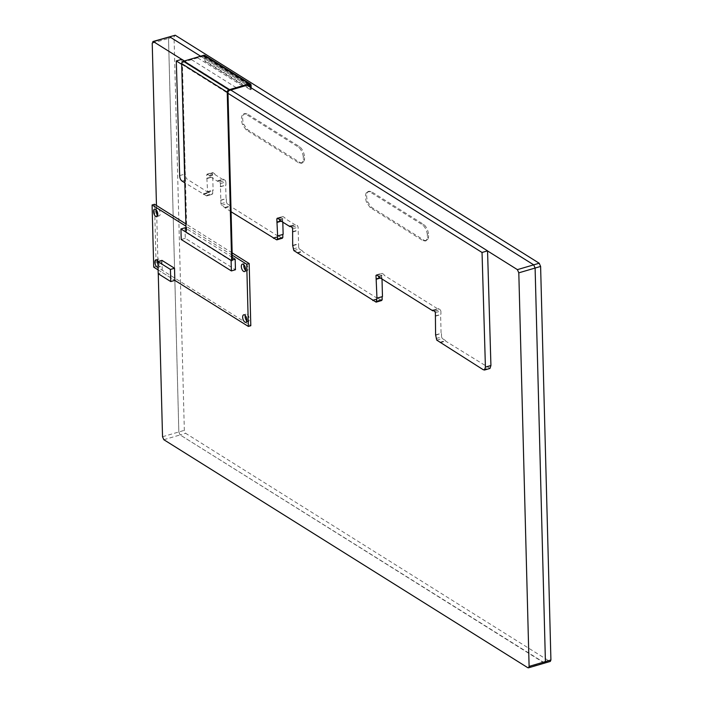<?xml version="1.0" encoding="UTF-8"?>
<svg xmlns="http://www.w3.org/2000/svg" width="703" height="703" viewBox="0 0 703 703"><rect width="100%" height="100%" fill="white"/><g stroke="black" fill="none" stroke-linecap="round" stroke-linejoin="round"><path stroke-width="0.53" stroke-dasharray="3.52 2.64" d="M245.479 270.242A3.884 1.889 -106.4 0 0 246.99 270.866A3.884 1.889 -106.4 0 0 248.01 268.458A3.884 1.889 -106.4 0 0 244.802 263.405A3.884 1.889 -106.4 0 0 243.871 264.75M246.806 320.937A3.884 1.889 -106.4 0 0 248.317 321.561A3.884 1.889 -106.4 0 0 249.337 319.153A3.884 1.889 -106.4 0 0 246.129 314.1A3.884 1.889 -106.4 0 0 245.198 315.445M157.973 264.302A3.884 1.889 -106.4 0 0 160.53 266.569A3.884 1.889 -106.4 0 0 161.549 264.161A3.884 1.889 -106.4 0 0 158.342 259.117A3.884 1.889 -106.4 0 0 157.41 260.453M158.175 261.507A3.884 1.889 73.6 0 1 159.106 264.882A3.884 1.889 73.6 0 1 158.087 267.289A3.884 1.889 73.6 0 1 158.052 267.298M157.692 215.25A3.884 1.889 -106.4 0 0 159.203 215.874A3.884 1.889 -106.4 0 0 160.222 213.466A3.884 1.889 -106.4 0 0 157.015 208.413A3.884 1.889 -106.4 0 0 156.084 209.758M154.528 204.265L156.154 266.419L250.804 325.717M158.113 269.899L174.836 280.374L162.296 272.518L158.219 273.713M156.154 266.419L153.711 267.14M232.157 252.887L185.882 223.906M232.218 255.18L185.944 226.19M161.971 260.391L162.296 272.518M185.012 227.772L185.284 238.308L235.452 269.732M185.284 238.308L181.207 239.512M232.271 257.386L185.996 228.396M304.478 155.934C303.678 151.857 302.105 148.816 299.777 146.813L246.999 113.754L245.004 113.543C242.386 114.914 241.964 118.491 243.73 124.273L247.412 129.563L300.199 162.621L302.457 162.911L303.74 161.866L304.566 159.353L304.478 155.934L303.257 156.294C302.448 152.217 300.884 149.177 298.555 147.173L245.778 114.106L243.581 113.956L245.004 113.543L243.783 113.904C241.164 115.274 240.734 118.851 242.509 124.633L246.191 129.923L298.968 162.982L301.236 163.272L302.518 162.226L303.344 159.713L303.257 156.294M304.566 159.353L303.344 159.713M303.74 161.866L302.518 162.226M300.199 162.621L298.968 162.982M247.412 129.563L246.191 129.923M243.73 124.273L242.509 124.633M246.999 113.754L245.778 114.106M299.777 146.813L298.555 147.173M428.522 233.633C427.74 229.626 426.203 226.612 423.918 224.582L371.043 191.453L369.049 191.251L367.52 192.394C366.333 194.793 366.421 197.991 367.774 201.981L371.456 207.271L424.34 240.391L426.475 240.637L427.784 239.574L428.61 237.06L428.522 233.633L427.301 233.994C426.51 229.986 424.981 226.972 422.696 224.942L369.822 191.814L367.625 191.655L369.049 191.251L366.298 192.754C365.112 195.153 365.2 198.351 366.553 202.341L370.235 207.631L423.109 240.751L425.253 240.997L426.554 239.934L427.389 237.421L427.301 233.994M428.61 237.06L427.389 237.421M427.784 239.574L426.554 239.934M424.34 240.391L423.109 240.751M371.456 207.271L370.235 207.631M367.774 201.981L366.553 202.341M367.52 192.394L366.298 192.754M371.043 191.453L369.822 191.814M423.918 224.582L422.696 224.942M293.142 248.994L298.643 247.377L298.116 227.192L297.51 225.654L295.506 224.398L295.524 225.065L284.979 218.466L284.961 217.789L282.949 216.533L282.316 217.289L282.817 222.174M293.845 250.593L299.346 248.976L298.643 247.377M297.193 252.693L302.703 251.076L299.346 248.976M297.211 253.194L302.712 251.586L302.703 251.076M373.328 300.383L378.284 298.924L302.712 251.586M372.775 300.04L378.276 298.424L378.284 298.924M381.632 300.524L378.276 298.424M376.58 297.958L382.089 296.692M380.42 278.019L381.966 277.571L382.01 279.021M380.042 277.782L381.966 277.571M376.905 275.145L381.492 273.801L381.588 277.325M378.548 276.182L384.058 274.565L382.239 273.423L376.738 275.04M378.566 276.859L384.075 275.251L384.058 274.565M433.514 310.612L438.285 309.215L384.075 275.251M432.767 310.146L438.268 308.529L438.285 309.215M434.682 311.341L440.192 309.733L438.268 308.529M435.377 312.615L440.878 310.998L440.192 309.733M435.473 316.148L440.974 314.531L440.878 310.998M435.465 315.796L440.974 314.531M435.588 334.918L441.089 333.31L440.588 314.294M435.965 335.164L441.089 333.31M436.053 338.521L441.554 336.904L441.466 333.547M436.756 340.12L442.257 338.503L441.554 336.904M440.113 342.22L445.614 340.604L442.257 338.503M440.122 342.721L445.623 341.113L445.614 340.604M490.009 368.425L445.623 341.113M181.708 64.333L227.974 93.314M184.414 60.968L230.804 90.028M182.165 181.128L187.666 179.52C186.102 178.474 185.267 176.629 185.17 173.984L181.796 59.324M231.076 211.77L221.621 205.346L220.918 203.756L220.391 183.562L219.784 182.024L217.781 180.768L217.798 181.436L209.362 176.154L209.345 175.486L207.332 174.221L206.691 174.977L207.613 192.112L207.13 191.814L207.218 195.17L206.585 195.926L184.801 182.78M203.334 194.388L208.844 192.78L187.666 179.52M203.325 193.887L208.826 192.271L208.844 192.78M207.13 191.814L212.64 190.197L212.728 193.553L207.218 195.17L206.585 195.926L212.086 194.318L208.826 192.271M212.728 193.553L212.086 194.318L212.728 193.553M207.613 192.112L213.114 190.495L212.64 190.197M207.253 178.474L212.754 176.857L213.114 190.495M206.779 178.175L212.754 176.857M209.345 175.486L214.846 173.869L212.833 172.604L207.332 174.221L206.691 174.977L212.192 173.369L212.28 176.558M212.833 172.604L212.192 173.369L212.833 172.604M209.362 176.154L214.863 174.546L214.846 173.869M217.798 181.436L223.299 179.827L214.863 174.546M217.781 180.768L223.282 179.151L223.299 179.827M219.784 182.024L225.285 180.407L223.282 179.151M220.391 183.562L225.891 181.945L225.285 180.407M220.47 186.752L225.979 185.144L225.891 181.945M220.188 186.576L225.979 185.144M220.54 200.214L226.05 198.597L225.689 184.959M220.83 200.39L226.05 198.597M220.918 203.756L226.419 202.139L226.331 198.773M221.621 205.346L227.122 203.738L226.419 202.139M224.969 207.447L230.479 205.838L227.122 203.738M224.986 207.956L230.487 206.339L230.479 205.838M273.994 238.159L278.959 236.7L230.487 206.339M273.441 237.816L278.942 236.199L278.959 236.7M276.692 239.846L282.202 238.238L278.942 236.199M277.254 235.733L282.764 234.468M281.235 221.181L282.782 220.724M280.849 220.935L282.395 220.487M278.072 218.536L282.316 217.289L282.949 216.533L277.448 218.15M279.46 219.406L284.961 217.789M279.478 220.074L284.979 218.466M290.734 226.471L295.524 225.065M289.996 226.006L295.506 224.398M292.009 227.271L297.51 225.654M292.615 228.8L298.116 227.192M292.694 231.999L298.195 230.382M292.685 231.647L297.817 230.145M292.668 245.391L298.177 243.783M293.054 245.637L298.555 244.02M204.898 55.414A2.065 1.582 -57.9 0 1 205.531 56.644L205.645 61.064L204.933 61.275L204.837 57.637A2.065 1.582 122.1 0 0 204.204 56.398A2.065 1.582 122.1 0 0 203.044 56.275L184.107 61.838A2.065 1.582 122.1 0 0 182.42 64.228L227.965 92.761M186.822 232.385L232.368 260.91L231.647 261.121L186.11 232.596L186.822 232.385L182.42 64.228M231.63 260.242L231.647 261.121M232.341 260.031L232.368 260.91M251.147 87.849L251.191 89.597L205.645 61.064M204.933 61.275L250.479 89.808L251.191 89.597M250.417 87.392L250.479 89.808M544.799 663.043L180.135 434.92L178.834 431.958L168.527 38.41L169.713 36.837L168.527 38.41L174.036 36.793L175.214 35.22M527.821 667.718L549.632 661.321L185.636 433.303L184.335 430.341L174.036 36.793M487.548 250.936L181.708 59.351M200.636 56.205L247.025 85.265L200.636 56.205M152.226 43.191L168.527 38.41L178.834 431.958L184.335 430.341M156.47 205.478L156.602 210.408M156.69 213.712L157.929 261.103M157.947 261.578L158.263 273.739M162.534 436.739L178.834 431.958L180.135 434.92L185.636 433.303M163.834 439.709L180.135 434.92L544.122 662.938M550.3 661.426L549.632 661.321M483.137 369.664L488.638 368.056M179.669 175.601L185.17 173.984M197.666 57.857L243.212 86.381M191.55 59.65L237.096 88.183M184.107 61.838L229.644 90.362M205.531 56.644L251.076 85.177M204.837 57.637L248.326 84.878M203.044 56.275L248.59 84.808M244.802 263.405L242.359 264.126M246.99 270.866L244.547 271.578M246.129 314.1L243.686 314.821M248.317 321.561L245.874 322.282M158.342 259.117L155.899 259.829M160.53 266.569L158.087 267.289M157.015 208.413L154.572 209.134M159.203 215.874L156.76 216.594M301.236 163.272L302.457 162.911M243.783 113.904L245.004 113.543M425.253 240.997L426.475 240.637M367.827 191.611L369.049 191.251M376.29 274.899L381.791 273.291M206.787 195.909L212.288 194.292M206.998 174.168L212.508 172.551M277.123 218.088L282.624 216.48M204.204 56.398L249.741 84.922"/><path stroke-width="1.05" d="M243.871 264.75A3.884 1.889 -106.4 0 0 245.479 270.242M245.558 269.179A3.884 1.889 73.6 0 1 244.547 271.578A3.884 1.889 73.6 0 1 241.639 268.388A3.884 1.889 73.6 0 1 242.359 264.126A3.884 1.889 73.6 0 1 245.558 269.179M245.198 315.445A3.884 1.889 -106.4 0 0 246.806 320.937M246.894 319.874A3.884 1.889 73.6 0 1 245.874 322.282A3.884 1.889 73.6 0 1 242.966 319.083A3.884 1.889 73.6 0 1 243.686 314.821A3.884 1.889 73.6 0 1 246.894 319.874M157.41 260.453A3.884 1.889 -106.4 0 0 157.973 264.302M158.052 267.298A3.884 1.889 73.6 0 1 155.17 264.047A3.884 1.889 73.6 0 1 155.899 259.829A3.884 1.889 73.6 0 1 158.175 261.507M156.084 209.758A3.884 1.889 -106.4 0 0 157.692 215.25M157.78 214.187A3.884 1.889 73.6 0 1 156.76 216.594A3.884 1.889 73.6 0 1 153.86 213.396A3.884 1.889 73.6 0 1 154.572 209.134A3.884 1.889 73.6 0 1 157.78 214.187M232.157 252.887L249.178 263.555L250.804 325.717L248.361 326.429L246.735 264.275L232.218 255.18M185.882 223.906L154.528 204.265L152.085 204.977L153.711 267.14L158.113 269.899M174.836 280.374L174.52 268.247L161.971 260.391L157.903 261.586L158.219 273.713L170.759 281.569L174.836 280.374L248.361 326.429M185.944 226.19L152.085 204.977M249.178 263.555L246.735 264.275M174.52 268.247L170.442 269.442L157.903 261.586M170.759 281.569L170.442 269.442M232.271 257.386L235.171 259.196L235.452 269.732L231.375 270.927L231.094 260.391L180.935 228.976L181.207 239.512L231.375 270.927M185.996 228.396L185.012 227.772L180.935 228.976M235.171 259.196L231.094 260.391M227.974 93.314L482.038 252.474L485.421 367.133L484.499 370.042L483.137 369.664L436.756 340.12L435.588 334.918L435.377 312.615L434.682 311.341L432.767 310.146L432.784 310.823L378.566 276.859L378.548 276.182L376.738 275.04L375.991 275.409L376.966 298.195L376.123 302.141L293.845 250.593L292.668 245.391L292.615 228.8L292.009 227.271L289.996 226.006L290.014 226.682L279.478 220.074L279.46 219.406L277.448 218.15L276.815 218.905L277.632 235.971L277.342 239.099L276.692 239.846L231.076 211.77M372.783 300.541L373.328 300.383M376.21 302.114L381.632 300.524L382.168 299.706L376.667 301.323M381.632 300.524L376.123 302.141M382.089 296.692L382.168 299.706M376.966 298.195L382.467 296.587L382.01 279.021M376.465 279.179L380.42 278.019M376.087 278.942L380.042 277.782M376.738 275.04L375.991 275.409L376.905 275.145M432.784 310.823L433.514 310.612M485.421 367.133L490.922 365.516L490.009 368.425L484.499 370.042M482.038 252.474L487.548 250.857L490.922 365.516M184.801 182.78L182.165 181.128C180.601 180.091 179.766 178.246 179.669 175.601L176.295 60.941L181.708 64.333M176.295 60.941L181.796 59.324L184.414 60.968M230.804 90.028L487.548 250.857M273.458 238.317L273.994 238.159M282.764 234.468L282.843 237.482L277.342 239.099L276.692 239.846M282.843 237.482L282.202 238.238L282.843 237.482M277.632 235.971L283.133 234.363L282.817 222.174M277.281 222.341L281.235 221.181M276.894 222.095L280.849 220.935M277.448 218.15L276.815 218.905L278.072 218.536M290.014 226.682L290.734 226.471M248.326 84.878L250.382 86.17A2.065 1.582 -57.9 0 0 249.741 84.922A2.065 1.582 -57.9 0 0 248.59 84.808L229.644 90.362A2.065 1.582 -57.9 0 0 227.965 92.761L232.341 260.031M251.147 87.849L251.076 85.177A2.065 1.582 122.1 0 0 250.435 83.947A2.065 1.582 122.1 0 0 249.284 83.824L228.914 89.799A2.065 1.582 122.1 0 0 227.227 92.172L231.63 260.242M227.227 92.172L181.682 63.639A2.065 1.582 -57.9 0 1 183.369 61.275L203.738 55.3A2.065 1.582 -57.9 0 1 204.898 55.414L250.435 83.947M181.682 63.639L186.102 232.21M250.382 86.17L250.417 87.392M158.263 273.739L162.534 436.739L163.834 439.709L527.821 667.718L528.498 667.824L529.104 666.382L545.414 661.593L544.799 663.043L544.122 662.938M529.104 666.382L518.805 272.834L535.106 268.045L545.414 661.593L550.915 659.976L550.3 661.426L528.498 667.824M518.805 272.834L517.39 269.636L533.7 264.846L535.106 268.045L545.414 661.593L544.799 663.043M517.39 269.636L487.548 250.936M181.708 59.351L153.403 41.618L169.713 36.837L200.636 56.205L169.713 36.837L175.214 35.22L539.201 263.238L540.607 266.428L550.915 659.976M539.201 263.238L533.7 264.846L247.025 85.265L533.7 264.846L535.106 268.045L540.607 266.428M156.47 205.478L152.226 43.191L153.403 41.618L152.85 41.547L175.214 35.22M156.602 210.408L156.69 213.712M157.929 261.103L157.947 261.578M183.369 61.275L228.914 89.799M203.738 55.3L249.284 83.824M276.912 239.828L282.413 238.212"/></g></svg>
